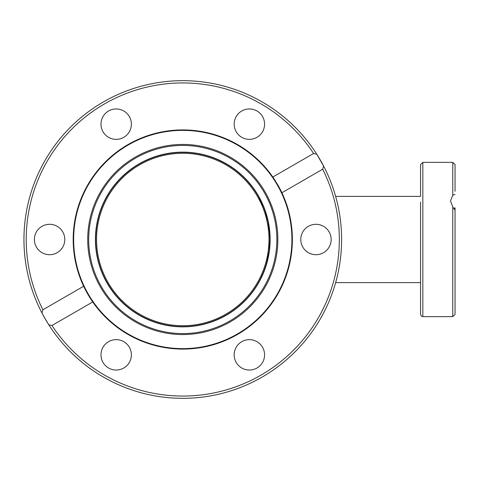 <?xml version="1.0" encoding="UTF-8"?>
<svg xmlns="http://www.w3.org/2000/svg" width="479" height="479" viewBox="0 0 479 479"><rect width="100%" height="100%" fill="white"/><g stroke="black" fill="none" stroke-linecap="round" stroke-linejoin="round"><path stroke-width="0.72" d="M263.69 207.191L258.492 196.39C258.462 196.085 270.36 216.071 269.905 239.5C270.366 264.618 256.84 285.442 258.63 282.365C260.019 280.323 270.306 261.33 269.905 239.5A87.13 87.13 0 0 1 182.774 326.63A87.13 87.13 0 0 1 95.65 239.5A87.13 87.13 0 0 1 182.774 152.37A87.13 87.13 0 0 1 269.905 239.5L269.078 251.469L266.617 263.205L265.073 268.114M258.6 282.418L258.905 281.88M265.588 266.587L267.456 260.001M263.666 271.88L260.528 278.814M260.019 279.808L262.809 273.94M265.929 265.516L267.45 260.031M268.797 253.349L269.485 248.008M266.647 263.091L267.025 261.708M269.15 250.948L269.533 247.475M267.881 220.837L267.983 221.304M269.306 229.345L269.605 232.285M269.905 239.458L269.509 231.207M268.713 225.16L267.965 221.214M265.24 211.371L263.857 207.605M265.121 211.035L268.084 221.783L269.701 233.596L269.905 239.5M88.262 294.07A109.134 109.134 0 0 1 128.21 144.987A109.134 109.134 0 0 1 277.293 184.93A109.134 109.134 0 0 1 237.344 334.013A109.134 109.134 0 0 1 88.262 294.07M230.309 321.834A95.07 95.07 0 0 1 100.446 287.035A95.07 95.07 0 0 1 135.24 157.166A95.07 95.07 0 0 1 265.109 191.965A95.07 95.07 0 0 1 230.309 321.834M229.818 320.972A94.076 94.076 0 0 0 264.252 192.462A94.076 94.076 0 0 0 135.737 158.028A94.076 94.076 0 0 0 101.303 286.538A94.076 94.076 0 0 0 229.818 320.972M107.122 283.179A87.352 87.352 0 0 1 139.102 163.848A87.352 87.352 0 0 1 258.426 195.821A87.352 87.352 0 0 1 226.453 315.152A87.352 87.352 0 0 1 107.122 283.179M83.657 286.244L87.867 294.298A109.589 109.589 0 0 0 92.734 301.968L51.96 325.504L48.756 324.738A158.824 158.824 0 0 0 262.187 377.045A158.824 158.824 0 0 0 316.793 154.262A158.824 158.824 0 0 1 323.6 166.057L322.666 169.213L281.897 192.756A109.589 109.589 0 0 0 277.682 184.702L272.82 177.032A109.589 109.589 0 0 1 275.305 180.775A109.589 109.589 0 0 0 272.82 177.032L313.595 153.496L316.793 154.262L323.6 166.057A158.824 158.824 0 0 0 103.362 101.955A158.824 158.824 0 0 0 41.954 312.943L42.882 309.787L83.657 286.244A109.589 109.589 0 0 0 87.867 294.298A109.589 109.589 0 0 1 127.983 144.592A109.589 109.589 0 0 1 272.82 177.032M48.756 324.738A158.824 158.824 0 0 1 45.23 318.912L41.954 312.943A158.824 158.824 0 0 0 48.756 324.738L45.23 318.912A158.824 158.824 0 0 1 41.954 312.943A158.824 158.824 0 0 0 48.756 324.738A158.824 158.824 0 0 1 24.094 246.308A158.824 158.824 0 0 0 262.187 377.045A158.824 158.824 0 0 0 316.793 154.262A158.824 158.824 0 0 1 320.325 160.088M103.015 131.755A15.202 15.202 0 0 1 108.583 110.99A15.202 15.202 0 0 1 129.348 116.553A15.202 15.202 0 0 1 123.786 137.323A15.202 15.202 0 0 1 103.015 131.755M236.207 116.553A15.202 15.202 0 0 1 256.972 110.99A15.202 15.202 0 0 1 262.534 131.755A15.202 15.202 0 0 1 241.769 137.323A15.202 15.202 0 0 1 236.207 116.553M315.966 224.298A15.202 15.202 0 0 1 331.163 239.5A15.202 15.202 0 0 1 315.966 254.702A15.202 15.202 0 0 1 300.764 239.5A15.202 15.202 0 0 1 315.966 224.298M262.534 347.245A15.202 15.202 0 0 1 256.972 368.01A15.202 15.202 0 0 1 236.207 362.447A15.202 15.202 0 0 1 241.769 341.677A15.202 15.202 0 0 1 262.534 347.245M129.348 362.447A15.202 15.202 0 0 1 108.583 368.01A15.202 15.202 0 0 1 103.015 347.245A15.202 15.202 0 0 1 123.786 341.677A15.202 15.202 0 0 1 129.348 362.447M49.588 254.702A15.202 15.202 0 0 1 34.386 239.5A15.202 15.202 0 0 1 49.588 224.298A15.202 15.202 0 0 1 64.791 239.5A15.202 15.202 0 0 1 49.588 254.702M92.734 301.968A109.589 109.589 0 0 1 87.867 294.298L92.734 301.968A109.589 109.589 0 0 0 237.572 334.408A109.589 109.589 0 0 0 281.897 192.756L277.682 184.702M280.939 190.78A109.589 109.589 0 0 1 281.897 192.756M420.562 202.06L420.562 314.374L421.346 316.086L422.831 316.643L422.831 162.357L420.562 164.626L420.562 196.204M455.05 314.374L455.05 210.197L452.781 206.976L452.781 316.643L455.05 314.374L455.05 287.675M455.05 191.325L455.05 164.626L455.05 191.325M452.781 206.976L450.511 200.929L452.781 195.181L455.05 194.48M454.038 208.455L455.05 207.79L455.05 229.746M455.05 282.796L455.05 249.254M420.562 287.675L420.562 217.717M420.562 176.691L420.562 164.626M268.994 239.5A86.22 86.22 0 0 0 182.774 153.28A86.22 86.22 0 0 0 96.554 239.5A86.22 86.22 0 0 0 182.774 325.72A86.22 86.22 0 0 0 268.994 239.5M45.23 318.912A158.824 158.824 0 0 1 103.362 101.955A158.824 158.824 0 0 1 316.793 154.262M42.882 309.787A156.555 156.555 0 0 1 104.5 103.919A156.555 156.555 0 0 1 313.595 153.496M322.666 169.213A156.555 156.555 0 0 1 261.055 375.081A156.555 156.555 0 0 1 51.96 325.504M422.831 162.357L452.781 162.357L452.781 195.181M420.562 282.61L335.641 282.61M420.562 196.39L335.641 196.39M452.781 316.643L422.831 316.643M452.781 162.357L455.05 164.626"/></g></svg>
